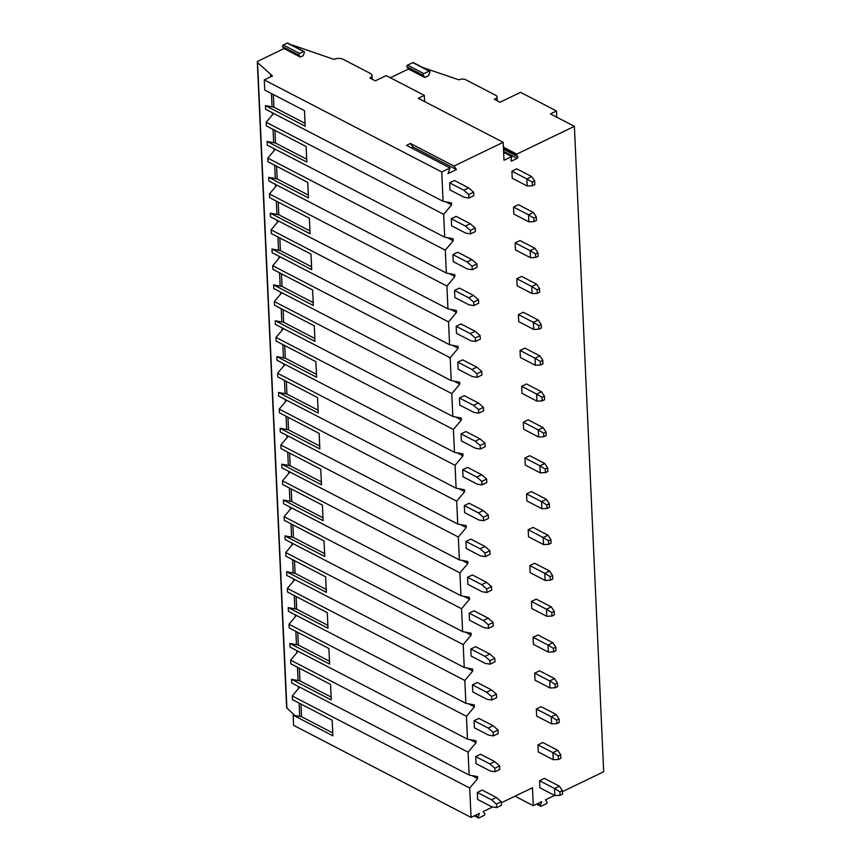 <?xml version="1.0" encoding="UTF-8"?>
<svg xmlns="http://www.w3.org/2000/svg" width="861" height="861" viewBox="0 0 861 861"><rect width="100%" height="100%" fill="white"/><g stroke="black" fill="none" stroke-linecap="round" stroke-linejoin="round"><path stroke-width="1.29" d="M294.785 715.48L286.885 707.99A2.443 1.216 177.4 0 1 286.616 707.473L257.31 62.046A2.443 1.216 177.4 0 1 258.117 61.088L284.033 48.593L282.677 46.688A1.055 0.7 -62.6 0 1 283.291 44.976L287.251 43.072A1.055 0.7 -62.6 0 1 287.778 43.05L304.116 51.52A1.055 0.7 -62.6 0 1 304.331 52.596L303.201 55.696L300.36 57.063L299.004 55.158A1.055 0.7 -62.6 0 1 299.628 53.457L303.578 51.542A1.055 0.7 -62.6 0 1 304.116 51.52M474.293 815.83L478.393 817.95A1.055 0.7 117.4 0 1 478.178 816.885L479.459 813.344L471.053 817.39L293.601 725.339L293.138 715.168L332.873 735.789L332.163 720.259L292.428 699.638L292.266 695.979L299.682 687.132M536.554 804.131L540.643 806.251A1.055 0.7 117.4 0 1 540.428 805.186L541.709 801.645L533.303 805.692L532.485 787.761L501.35 802.786M492.664 806.972L483.204 811.536L484.754 813.71A1.055 0.7 117.4 0 1 484.13 815.41L478.92 817.928A1.055 0.7 117.4 0 1 478.393 817.95M533.303 805.692L514.996 796.199M422.816 67.535L458.924 79.836A4.886 2.432 177.4 0 1 465.823 79.782L495.753 95.313A4.886 2.432 177.4 0 1 497.012 96.841A4.886 2.432 177.4 0 1 495.398 98.757L494.311 99.284L500.026 102.244L520.55 92.342L556.475 110.983L550.437 113.9L574.384 126.319L603.69 771.747L562.394 791.668M554.602 795.424L545.454 799.837L547.004 802.011A1.055 0.7 117.4 0 1 546.38 803.711L541.171 806.23A1.055 0.7 117.4 0 1 540.643 806.251M390.356 77.759L408.491 69.009L406.941 66.835A1.055 0.7 -62.6 0 1 407.565 65.135L412.774 62.616A1.055 0.7 -62.6 0 1 413.302 62.595L429.639 71.065A1.055 0.7 -62.6 0 1 429.854 72.141L428.563 75.682L424.817 77.49L423.268 75.305A1.055 0.7 -62.6 0 1 423.892 73.605L429.112 71.086A1.055 0.7 -62.6 0 1 429.639 71.065M556.475 110.983L556.766 117.182M471.053 817.39L469.719 788.03L477.661 778.559L477.575 776.611L469.127 775.04L468.093 752.18L476.036 742.699L475.95 740.751L467.501 739.179L466.458 716.32L474.4 706.849L474.314 704.901L465.876 703.329L464.832 680.459L472.775 670.988L472.689 669.04L464.24 667.469L463.207 644.609L471.15 635.127L471.064 633.179L462.615 631.608L461.582 608.749L469.525 599.278L469.428 597.33L460.99 595.758L459.946 572.888L467.889 563.417L467.803 561.469L459.354 559.898L458.321 537.038L466.264 527.556L466.178 525.608L457.729 524.037L456.696 501.177L464.639 491.706L464.542 489.758L456.104 488.187L455.06 465.317L463.003 455.846L462.917 453.898L454.479 452.326L453.435 429.467L461.378 419.985L461.292 418.037L452.843 416.466L451.81 393.606L459.752 384.135L459.666 382.187L451.218 380.616L450.185 357.745L458.127 348.274L458.03 346.326L449.593 344.755L448.549 321.896L456.491 312.414L456.405 310.466L447.957 308.895L446.924 286.035L454.866 276.564L454.78 274.616L446.332 273.045L445.298 250.174L453.241 240.703L453.144 238.755L444.706 237.184L443.663 214.324L451.605 204.843L451.519 202.895L443.081 201.323L441.747 171.963L264.284 79.912L272.485 75.962L257.568 62.562A2.443 1.216 177.4 0 1 257.31 62.046M574.384 126.319L516.783 154.097L516.492 154.894L517.773 156.691A1.055 0.7 117.4 0 1 517.149 158.392L511.8 160.975A1.055 0.7 117.4 0 1 511.057 159.931L511.768 156.519L503.997 160.264L503.179 142.334L453.984 166.065L456.47 169.552L448 173.642L450.055 167.96L441.747 171.963M531.721 176.602L516.74 168.831L511.908 171.167L512.23 178.227L527.201 185.998L532.41 185.761L534.832 184.598L534.67 181.068L531.721 176.602L526.889 178.937L511.908 171.167M470.267 223.731L456.115 216.391L451.282 218.726L451.605 225.786L465.758 233.127L470.58 233.901L475.412 231.566L475.25 228.036L470.267 223.731L465.435 226.066L451.282 218.726M533.357 212.463L518.376 204.692L513.533 207.027L513.856 214.077L528.837 221.847L534.035 221.621L536.457 220.448L536.295 216.918L533.357 212.463L528.514 214.798L513.533 207.027M471.903 259.591L457.751 252.251L452.908 254.576L453.23 261.636L467.383 268.976L472.205 269.762L477.037 267.427L476.876 263.896L471.903 259.591L467.06 261.927L452.908 254.576M534.982 248.323L520.001 240.553L515.158 242.877L515.481 249.938L530.462 257.708L535.66 257.471L538.082 256.309L537.921 252.779L534.982 248.323L530.139 250.659L515.158 242.877M473.528 295.441L459.376 288.101L454.543 290.437L454.856 297.497L469.008 304.837L473.83 305.612L478.673 303.276L478.512 299.757L473.528 295.441L468.696 297.777L454.543 290.437M536.607 284.173L521.626 276.403L516.794 278.738L517.117 285.798L532.087 293.569L537.296 293.332L539.707 292.17L539.546 288.639L536.607 284.173L531.764 286.509L516.794 278.738M475.154 331.302L461.001 323.962L456.169 326.297L456.491 333.358L470.644 340.698L475.455 341.473L480.298 339.137L480.137 335.607L475.154 331.302L470.321 333.637L456.169 326.297M538.233 320.034L523.262 312.263L518.419 314.599L518.742 321.648L533.712 329.419L538.921 329.193L541.343 328.019L541.182 324.489L538.233 320.034L533.4 322.369L518.419 314.599M476.79 367.163L462.637 359.823L457.794 362.147L458.117 369.208L472.269 376.548L477.091 377.333L481.923 374.998L481.762 371.468L476.79 367.163L471.946 369.498L457.794 362.147M539.869 355.894L524.887 348.124L520.044 350.449L520.367 357.509L535.348 365.279L540.547 365.042L542.968 363.88L542.807 360.35L539.869 355.894L535.025 358.23L520.044 350.449M478.415 403.013L464.262 395.673L459.419 398.008L459.742 405.068L473.894 412.408L478.716 413.183L483.548 410.848L483.398 407.328L478.415 403.013L473.572 405.348L459.419 398.008M541.494 391.744L526.512 383.974L521.68 386.309L521.992 393.369L536.973 401.14L542.182 400.903L544.593 399.741L544.432 396.211L541.494 391.744L536.651 394.08L521.68 386.309M480.04 438.873L465.887 431.533L461.055 433.869L461.378 440.929L475.53 448.269L480.341 449.044L485.184 446.708L485.023 443.178L480.04 438.873L475.207 441.209L461.055 433.869M543.119 427.605L528.137 419.834L523.305 422.17L523.628 429.219L538.599 436.99L543.808 436.764L546.229 435.591L546.068 432.061L543.119 427.605L538.286 429.94L523.305 422.17M481.676 474.734L467.523 467.394L462.68 469.719L463.003 476.779L477.155 484.119L481.977 484.904L486.809 482.569L486.648 479.039L481.676 474.734L476.833 477.069L462.68 469.719M544.755 463.466L529.773 455.695L524.93 458.02L525.253 465.08L540.234 472.85L545.433 472.614L547.854 471.451L547.693 467.921L544.755 463.466L539.912 465.801L524.93 458.02M483.301 510.584L469.148 503.244L464.305 505.579L464.628 512.639L478.781 519.979L483.602 520.754L488.435 518.419L488.273 514.9L483.301 510.584L478.458 512.919L464.305 505.579M546.38 499.315L531.398 491.545L526.555 493.88L526.878 500.941L541.86 508.711L547.058 508.474L549.479 507.312L549.318 503.782L546.38 499.315L541.537 501.651L526.555 493.88M484.926 546.444L470.773 539.104L465.941 541.44L466.253 548.5L480.406 555.84L485.227 556.615L490.07 554.28L489.909 550.749L484.926 546.444L480.094 548.78L465.941 541.44M548.005 535.176L533.024 527.406L528.191 529.741L528.514 536.79L543.485 544.561L548.694 544.335L551.105 543.162L550.954 539.632L548.005 535.176L543.162 537.512L528.191 529.741M486.551 582.305L472.398 574.965L467.566 577.29L467.889 584.35L482.042 591.69L486.852 592.476L491.696 590.14L491.534 586.61L486.551 582.305L481.719 584.641L467.566 577.29M549.63 571.037L534.659 563.266L529.816 565.591L530.139 572.651L545.11 580.422L550.319 580.185L552.74 579.022L552.579 575.492L549.63 571.037L544.798 573.372L529.816 565.591M488.187 618.155L474.034 610.815L469.191 613.15L469.514 620.211L483.667 627.551L488.488 628.326L493.321 625.99L493.159 622.471L488.187 618.155L483.344 620.49L469.191 613.15M551.266 606.887L536.285 599.116L531.441 601.452L531.764 608.512L546.746 616.282L551.944 616.045L554.366 614.883L554.204 611.353L551.266 606.887L546.423 609.222L531.441 601.452M489.812 654.016L475.659 646.676L470.816 649.011L471.139 656.071L485.292 663.411L490.113 664.186L494.957 661.851L494.795 658.321L489.812 654.016L484.969 656.351L470.816 649.011M552.891 642.747L537.91 634.977L533.077 637.312L533.389 644.362L548.371 652.132L553.58 651.906L555.991 650.733L555.829 647.203L552.891 642.747L548.048 645.083L533.077 637.312M491.437 689.876L477.285 682.536L472.452 684.861L472.775 691.921L486.928 699.261L491.739 700.047L496.582 697.711L496.42 694.181L491.437 689.876L486.605 692.212L472.452 684.861M554.516 678.608L539.535 670.837L534.703 673.162L535.025 680.222L549.996 687.993L555.205 687.756L557.627 686.594L557.465 683.064L554.516 678.608L549.684 680.943L534.703 673.162M493.073 725.726L478.92 718.386L474.077 720.722L474.4 727.782L488.553 735.122L493.375 735.897L498.207 733.561L498.045 730.042L493.073 725.726L488.23 728.062L474.077 720.722M556.152 714.458L541.171 706.687L536.328 709.023L536.651 716.083L551.632 723.853L556.83 723.617L559.252 722.454L559.09 718.924L556.152 714.458L551.309 716.793L536.328 709.023M494.698 761.587L480.546 754.247L475.702 756.582L476.025 763.642L490.178 770.982L495 771.757L499.832 769.422L499.671 765.892L494.698 761.587L489.855 763.922L475.702 756.582M557.777 750.318L542.796 742.548L537.953 744.883L538.276 751.933L553.257 759.703L558.455 759.477L560.877 758.304L560.715 754.774L557.777 750.318L552.934 752.654L537.953 744.883M496.323 797.447L482.171 790.107L477.338 792.432L477.651 799.492L491.803 806.832L496.625 807.618L501.468 805.283L501.306 801.752L496.323 797.447L491.491 799.783L477.338 792.432M559.402 786.179L544.421 778.409L539.589 780.733L539.912 787.793L554.882 795.564L560.091 795.327L562.502 794.165L562.351 790.635L559.402 786.179L554.559 788.515L539.589 780.733M468.642 187.87L454.49 180.53L449.657 182.866L449.969 189.926L464.122 197.266L468.944 198.041L473.787 195.705L473.625 192.186L468.642 187.87L463.81 190.206L449.657 182.866M463.81 190.206L468.782 194.511L473.625 192.186M468.782 194.511L468.944 198.041M527.201 185.998L526.889 178.937L532.249 182.231L534.67 181.068M532.249 182.231L532.41 185.761M465.435 226.066L470.418 230.371L475.25 228.036M470.418 230.371L470.58 233.901M528.837 221.847L528.514 214.798L533.874 218.091L536.295 216.918M533.874 218.091L534.035 221.621M467.06 261.927L472.043 266.232L476.876 263.896M472.043 266.232L472.205 269.762M530.462 257.708L530.139 250.659L535.499 253.941L537.921 252.779M535.499 253.941L535.66 257.471M468.696 297.777L473.668 302.082L478.512 299.757M473.668 302.082L473.83 305.612M532.087 293.569L531.764 286.509L537.135 289.802L539.546 288.639M537.135 289.802L537.296 293.332M470.321 333.637L475.304 337.942L480.137 335.607M475.304 337.942L475.455 341.473M533.712 329.419L533.4 322.369L538.76 325.662L541.182 324.489M538.76 325.662L538.921 329.193M471.946 369.498L476.929 373.803L481.762 371.468M476.929 373.803L477.091 377.333M535.348 365.279L535.025 358.23L540.385 361.512L542.807 360.35M540.385 361.512L540.547 365.042M473.572 405.348L478.555 409.653L483.398 407.328M478.555 409.653L478.716 413.183M536.973 401.14L536.651 394.08L542.021 397.373L544.432 396.211M542.021 397.373L542.182 400.903M475.207 441.209L480.18 445.514L485.023 443.178M480.18 445.514L480.341 449.044M538.599 436.99L538.286 429.94L543.646 433.234L546.068 432.061M543.646 433.234L543.808 436.764M476.833 477.069L481.816 481.374L486.648 479.039M481.816 481.374L481.977 484.904M540.234 472.85L539.912 465.801L545.271 469.084L547.693 467.921M545.271 469.084L545.433 472.614M478.458 512.919L483.441 517.224L488.273 514.9M483.441 517.224L483.602 520.754M541.86 508.711L541.537 501.651L546.896 504.944L549.318 503.782M546.896 504.944L547.058 508.474M480.094 548.78L485.066 553.085L489.909 550.749M485.066 553.085L485.227 556.615M543.485 544.561L543.162 537.512L548.532 540.805L550.954 539.632M548.532 540.805L548.694 544.335M481.719 584.641L486.702 588.946L491.534 586.61M486.702 588.946L486.852 592.476M545.11 580.422L544.798 573.372L550.157 576.655L552.579 575.492M550.157 576.655L550.319 580.185M483.344 620.49L488.327 624.795L493.159 622.471M488.327 624.795L488.488 628.326M546.746 616.282L546.423 609.222L551.783 612.515L554.204 611.353M551.783 612.515L551.944 616.045M484.969 656.351L489.952 660.656L494.795 658.321M489.952 660.656L490.113 664.186M548.371 652.132L548.048 645.083L553.419 648.376L555.829 647.203M553.419 648.376L553.58 651.906M486.605 692.212L491.577 696.517L496.42 694.181M491.577 696.517L491.739 700.047M549.996 687.993L549.684 680.943L555.044 684.226L557.465 683.064M555.044 684.226L555.205 687.756M488.23 728.062L493.213 732.367L498.045 730.042M493.213 732.367L493.375 735.897M551.632 723.853L551.309 716.793L556.669 720.087L559.09 718.924M556.669 720.087L556.83 723.617M489.855 763.922L494.838 768.227L499.671 765.892M494.838 768.227L495 771.757M553.257 759.703L552.934 752.654L558.305 755.947L560.715 754.774M558.305 755.947L558.455 759.477M491.491 799.783L496.463 804.088L501.306 801.752M496.463 804.088L496.625 807.618M554.882 795.564L554.559 788.515L559.93 791.797L562.351 790.635M559.93 791.797L560.091 795.327M469.127 775.04L291.675 682.977L291.513 679.318L331.248 699.928L330.538 684.398L290.803 663.788L290.641 660.118L298.046 651.282M477.661 778.559L471.85 775.546M469.719 788.03L292.266 695.979M443.081 201.323L265.618 109.272L265.457 105.602L305.192 126.212L304.493 110.682L264.747 90.071L264.284 79.912M444.706 237.184L267.254 145.122L267.082 141.462L306.817 162.072L306.118 146.542L266.383 125.932L266.21 122.262L273.626 113.426M443.663 214.324L266.21 122.262M446.332 273.045L268.88 180.982L268.707 177.312L308.453 197.933L307.743 182.403L268.008 161.782L267.836 158.123L275.251 149.276M445.298 250.174L267.836 158.123M447.957 308.895L270.505 216.843L270.343 213.173L310.078 233.783L309.368 218.253L269.633 197.643L269.471 193.973L276.887 185.137M446.924 286.035L269.471 193.973M449.593 344.755L272.141 252.693L271.968 249.033L311.704 269.644L311.004 254.113L271.269 233.503L271.097 229.833L278.512 220.997M448.549 321.896L271.097 229.833M451.218 380.616L273.766 288.553L273.594 284.883L313.329 305.504L312.629 289.974L272.894 269.353L272.722 265.694L280.137 256.847M450.185 357.745L272.722 265.694M452.843 416.466L275.391 324.414L275.229 320.744L314.965 341.354L314.254 325.824L274.519 305.214L274.358 301.544L281.762 292.708M451.81 393.606L274.358 301.544M454.479 452.326L277.016 360.264L276.855 356.605L316.59 377.215L315.89 361.685L276.144 341.074L275.983 337.404L283.398 328.568M453.435 429.467L275.983 337.404M456.104 488.187L278.652 396.125L278.48 392.455L318.215 413.076L317.515 397.545L277.78 376.924L277.608 373.265L285.023 364.418M455.06 465.317L277.608 373.265M457.729 524.037L280.277 431.985L280.116 428.315L319.851 448.925L319.14 433.395L279.405 412.785L279.244 409.115L286.648 400.279M456.696 501.177L279.244 409.115M459.354 559.898L281.902 467.835L281.741 464.176L321.476 484.786L320.766 469.256L281.03 448.646L280.869 444.976L288.284 436.14M458.321 537.038L280.869 444.976M460.99 595.758L283.538 503.696L283.366 500.026L323.101 520.647L322.401 505.116L282.666 484.495L282.494 480.836L289.909 471.989M459.946 572.888L282.494 480.836M462.615 631.608L285.163 539.556L284.991 535.886L324.737 556.497L324.027 540.966L284.291 520.356L284.119 516.686L291.535 507.85M461.582 608.749L284.119 516.686M464.24 667.469L286.788 575.406L286.627 571.747L326.362 592.357L325.652 576.827L285.917 556.217L285.755 552.547L293.16 543.711M463.207 644.609L285.755 552.547M465.876 703.329L288.413 611.267L288.252 607.597L327.987 628.218L327.288 612.688L287.542 592.067L287.38 588.407L294.796 579.561M464.832 680.459L287.38 588.407M467.501 739.179L290.049 647.128L289.877 643.458L329.612 664.068L328.913 648.537L289.178 627.927L289.005 624.257L296.421 615.421M466.458 716.32L289.005 624.257M468.093 752.18L290.641 660.118M451.605 204.843L445.804 201.829M301.006 704.094L301.576 716.739L293.138 715.168M273.324 94.516L273.895 107.173L265.457 105.602M274.95 130.377L275.52 143.034L267.082 141.462M276.575 166.238L277.156 178.884L268.707 177.312M278.211 202.087L278.781 214.744L270.343 213.173M279.836 237.948L280.406 250.605L271.968 249.033M281.461 273.809L282.042 286.455L273.594 284.883M283.086 309.659L283.667 322.315L275.229 320.744M284.722 345.519L285.292 358.176L276.855 356.605M286.347 381.38L286.917 394.026L278.48 392.455M287.972 417.23L288.553 429.887L280.116 428.315M289.608 453.09L290.179 465.747L281.741 464.176M291.233 488.951L291.804 501.597L283.366 500.026M292.858 524.801L293.44 537.458L284.991 535.886M294.484 560.662L295.065 573.318L286.627 571.747M296.119 596.522L296.69 609.168L288.252 607.597M297.745 632.372L298.315 645.029L289.877 643.458M299.37 668.233L299.951 680.89L291.513 679.318M273.895 107.173L305.063 123.338M299.725 716.395L299.122 703.114M298.455 688.585L298.358 686.454M298.089 680.545L297.486 667.253M296.83 652.724L296.733 650.593M296.464 644.685L295.861 631.393M295.205 616.874L295.108 614.732M294.839 608.824L294.236 595.543M293.579 581.014L293.483 578.883M293.214 572.974L292.611 559.682M291.944 545.153L291.847 543.022M291.578 537.113L290.975 523.822M290.318 509.303L290.222 507.161M289.953 501.253L289.35 487.972M288.693 473.442L288.596 471.311M288.327 465.403L287.725 452.111M287.057 437.582L286.961 435.451M286.691 429.542L286.089 416.25M285.432 401.732L285.335 399.59M285.066 393.681L284.464 380.401M283.807 365.871L283.71 363.74M283.441 357.832L282.839 344.54M282.182 330.011L282.085 327.88M281.816 321.971L281.213 308.679M280.546 294.161L280.449 292.019M280.18 286.11L279.577 272.829M278.921 258.3L278.824 256.169M278.555 250.26L277.952 236.969M277.296 222.439L277.199 220.308M276.93 214.4L276.327 201.108M275.66 186.589L275.563 184.448M275.294 178.539L274.691 165.258M274.035 150.729L273.938 148.598M273.669 142.689L273.066 129.398M272.41 114.868L272.313 112.737M272.044 106.829L271.441 93.537M270.677 76.823L270.591 74.896M301.576 716.739L332.744 732.915M291.933 45.203A2.443 1.216 177.4 0 1 293.407 45.407L333.95 59.387A6.511 3.24 177.4 0 1 343.141 59.312L370.359 73.433A6.511 3.24 177.4 0 1 372.027 75.477A6.511 3.24 177.4 0 1 369.875 78.028L375.321 80.848L386.212 75.607L424.344 95.388L424.624 101.587M408.491 69.009L424.817 77.49M503.179 142.334L418.295 98.305L424.344 95.388M453.984 166.065L410.439 143.475L406.51 145.369L450.055 167.96M284.033 48.593L300.36 57.063M456.47 169.552L412.925 146.962L410.439 143.475M411.192 147.791L412.925 146.962M275.52 143.034L306.688 159.199M453.241 240.703L447.429 237.69M277.156 178.884L308.313 195.06M454.866 276.564L449.055 273.55M278.781 214.744L309.949 230.909M456.491 312.414L450.68 309.4M280.406 250.605L311.574 266.77M458.127 348.274L452.316 345.261M282.042 286.455L313.2 302.631M459.752 384.135L453.941 381.122M283.667 322.315L314.835 338.481M461.378 419.985L455.566 416.972M285.292 358.176L316.461 374.341M463.003 455.846L457.202 452.832M286.917 394.026L318.086 410.202M464.639 491.706L458.827 488.693M288.553 429.887L319.722 446.052M466.264 527.556L460.452 524.543M290.179 465.747L321.347 481.912M467.889 563.417L462.077 560.403M291.804 501.597L322.972 517.773M469.525 599.278L463.713 596.264M293.44 537.458L324.597 553.623M471.15 635.127L465.338 632.114M295.065 573.318L326.233 589.484M472.775 670.988L466.963 667.975M296.69 609.168L327.858 625.344M474.4 706.849L468.599 703.835M298.315 645.029L329.483 661.194M476.036 742.699L470.224 739.685M299.951 680.89L331.119 697.055M495.398 98.757L495.452 99.876M286.885 707.99L257.568 62.562M503.405 147.166L516.783 154.097M503.631 152.289L511.768 156.519M282.677 46.688L299.004 55.158M283.291 44.976L299.628 53.457M287.251 43.072L303.578 51.542M406.941 66.835L423.268 75.305M407.565 65.135L423.892 73.605M412.774 62.616L429.112 71.086M516.492 154.894L503.448 148.124M517.773 156.691L503.502 149.287M517.149 158.392L503.588 151.364M511.8 160.975L510.982 160.555M540.428 805.186L537.512 803.668M478.178 816.885L475.25 815.367M497.012 96.841L497.184 100.78M372.027 75.477L372.2 79.234M503.631 152.149L512.015 156.508"/></g></svg>
